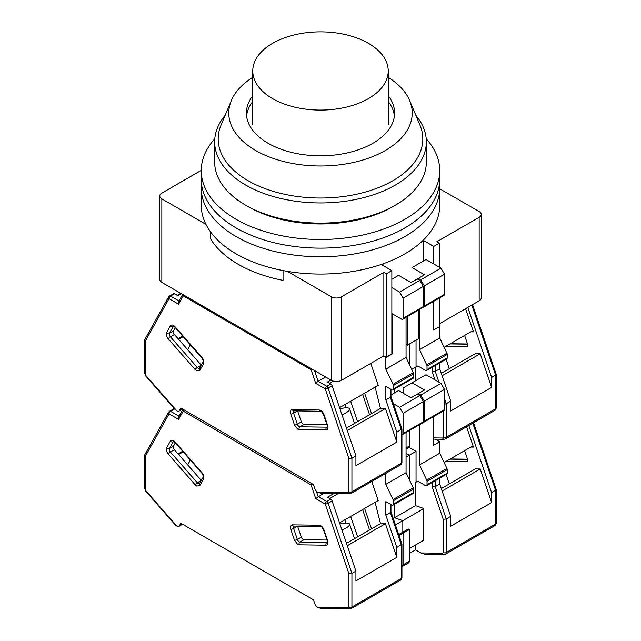 <?xml version="1.0" encoding="UTF-8"?>
<svg xmlns="http://www.w3.org/2000/svg" width="641" height="641" viewBox="0 0 641 641"><rect width="100%" height="100%" fill="white"/><g stroke="black" fill="none" stroke-linecap="round" stroke-linejoin="round"><path stroke-width="0.96" d="M283.05 270.574L283.05 280.381A116.43 67.217 180 0 1 238.172 264.26A116.43 67.217 180 0 1 210.264 238.356L210.264 231.457M421.065 242.21L423.781 240.639L433.757 246.4L439.245 243.235L436.753 241.793L479.164 217.307A7.059 4.07 0 0 0 481.231 214.431A7.059 4.07 0 0 0 479.164 211.546L439.75 188.791M201.25 170.354L161.836 193.109A7.059 4.07 0 0 0 159.769 195.994A7.059 4.07 0 0 0 161.836 198.87L205.945 224.342M287.368 271.343L331.477 296.815A7.059 4.07 0 0 0 341.453 296.815L383.863 272.329L386.363 273.771L391.851 270.598L381.868 264.837L384.592 263.267M331.477 296.815L331.477 380.353L161.836 282.409A7.059 4.07 180 0 1 159.769 279.532L159.769 195.994M433.757 246.4L433.757 263.972M433.757 301.27L433.508 329.795M423.781 260.807L423.781 240.639M383.863 272.329L383.863 355.867L386.363 357.309L391.851 354.136L391.851 270.598M383.863 355.867L341.453 380.353L341.453 296.815M479.164 217.307L479.164 300.845L439.245 323.889M479.164 300.845A7.059 4.07 0 0 0 481.231 297.969L481.231 214.431M433.757 329.939L439.245 326.774L439.245 298.105M406.065 344.489L407.315 345.211L418.293 338.873L418.293 310.204M331.477 380.353A7.059 4.07 0 0 0 341.453 380.353M439.245 243.235L439.245 267.145M407.315 345.211L407.315 316.542M386.363 357.309L386.363 273.771M272.601 98.626A67.738 39.109 0 0 0 346.42 107.103A67.738 39.109 0 0 0 388.238 70.967A67.738 39.109 0 0 0 368.399 43.316A67.738 39.109 0 0 0 294.58 34.838A67.738 39.109 0 0 0 252.762 70.967A67.738 39.109 0 0 0 272.601 98.626M214.791 138.776A119.25 68.843 0 0 0 201.25 170.642L201.25 187.925A119.25 68.843 0 0 0 236.176 236.609A119.25 68.843 0 0 0 366.131 251.528A119.25 68.843 0 0 0 439.75 187.925L439.75 205.208A119.25 68.843 0 0 1 366.131 268.819A119.25 68.843 0 0 1 236.176 253.892A119.25 68.843 0 0 1 201.25 205.208L201.25 187.925A119.25 68.843 0 0 0 236.176 236.609A119.25 68.843 0 0 0 366.131 251.528A119.25 68.843 0 0 0 439.75 187.925L439.75 179.28A119.25 68.843 0 0 1 366.131 242.891A119.25 68.843 0 0 1 236.176 227.964A119.25 68.843 0 0 0 366.131 242.891A119.25 68.843 0 0 0 439.75 179.28L439.75 170.642A119.25 68.843 0 0 0 426.209 138.776M201.25 170.642A119.25 68.843 0 0 0 236.176 219.326A119.25 68.843 0 0 0 366.131 234.245A119.25 68.843 0 0 0 439.75 170.642M201.25 179.28A119.25 68.843 0 0 0 236.176 227.964A119.25 68.843 0 0 1 201.25 179.28M395.345 205.208L392.845 206.65A102.312 59.068 180 0 1 248.155 206.65L245.655 205.208A105.845 61.103 0 0 0 395.345 205.208A105.845 61.103 0 0 0 426.345 161.997L426.345 141.837A105.845 61.103 0 0 0 415.841 115.3M252.762 95.701A74.092 42.779 0 0 0 246.408 113.024A74.092 42.779 0 0 0 268.114 143.272A74.092 42.779 0 0 0 348.856 152.55A74.092 42.779 0 0 0 394.592 113.024A74.092 42.779 0 0 0 388.238 95.701M252.762 101.462A74.092 42.779 0 0 0 246.577 115.909M225.159 115.3A105.845 61.103 0 0 0 214.655 141.837A105.845 61.103 0 0 0 245.655 185.041A105.845 61.103 0 0 0 361.003 198.293A105.845 61.103 0 0 0 426.345 141.837M252.762 77.321A91.727 52.963 0 0 0 231.353 100.549L221.073 125.027A102.312 59.068 0 0 0 248.155 180.722A102.312 59.068 0 0 0 370.594 190.457A102.312 59.068 0 0 0 419.927 125.027L409.647 100.549A91.727 52.963 0 0 0 388.238 77.321M231.353 100.549A91.727 52.963 0 0 0 255.639 150.475A91.727 52.963 0 0 0 365.41 159.208A91.727 52.963 0 0 0 409.647 100.549M248.155 206.65L245.655 205.208A105.845 61.103 0 0 1 214.655 161.997L214.655 141.837M394.423 115.909A74.092 42.779 0 0 0 388.238 101.462M339.954 408.83A12.347 3.285 161.2 0 1 349.593 408.902A12.347 3.285 161.2 0 1 345.747 412.988A12.347 3.285 161.2 0 1 341.99 414.831M182.381 408.918L179.288 410.705A3.526 2.035 60 0 1 178.815 411.202A3.526 2.035 60 0 1 177.044 411.025L175.209 409.623L145.836 376.123L144.754 373.366A2.115 1.226 180 0 0 145.371 374.232L145.932 375.586L176.956 410.977M179.288 410.705L180.794 408.005L313.513 484.628L315.019 489.067A3.526 2.035 60 0 0 317.263 491.984L348.375 492.472L348.936 491.759L348.936 458.571L351.933 458.171L355.923 455.863L332.102 385.722A2.115 1.226 -120 0 0 330.756 383.967L327.431 382.044L330.924 380.033M145.371 341.036L144.882 339.385L168.687 296.775A2.115 1.635 -150.8 0 0 169.04 298.666L145.371 341.036L145.371 374.232M312.6 369.448A2.115 0.561 161.2 0 1 311.085 369.729L183.23 295.91L178.607 304.195L179.168 301.062M183.446 294.884A2.115 1.226 120 0 0 183.23 295.91A2.115 1.635 -150.8 0 1 182.725 294.467M348.936 491.759A2.115 1.226 0 0 0 351.933 491.759L351.933 458.171L328.112 388.021A2.115 0.561 161.2 0 1 325.267 388.871L315.709 383.342L318.136 381.291L325.62 376.972M348.375 492.472A2.115 1.635 90.8 0 0 349.85 493.722L321.261 493.322L317.351 492.032M326.99 424.823L303.994 424.494A2.82 1.627 60 0 1 301.326 421.89L297.6 410.945A2.82 1.627 60 0 1 297.6 410.937M370.786 363.415L378.23 385.321L339.554 407.652M195.152 369.553L168.246 338.865C166.444 336.525 165.907 334.418 166.636 332.543L170.354 325.884C171.476 324.45 173.03 324.731 175.025 326.726L201.931 357.414C203.734 359.745 204.271 361.853 203.542 363.735L199.824 370.386L196.683 370.843L195.152 369.553A2.115 0.561 -41.2 0 1 197.308 367.509L201.298 365.21A2.82 1.627 -120 0 0 201.306 365.21L174.392 334.514A2.82 1.627 60 0 1 173.471 330.908L175.281 327.655M391.851 353.848L385.858 357.598L383.366 356.156M355.923 455.863L355.923 465.719L396.835 442.098L396.835 432.242L401.947 428.901L390.97 396.515M409.311 344.057L409.311 364.32L409.311 344.057M394.592 388.991L394.592 392.885L394.592 388.991M364.609 393.181L371.548 413.597M350.675 401.226L357.606 421.642M369.545 414.751L362.614 394.335M181.355 293.674L177.861 295.693L174.528 293.77A2.115 1.226 -120 0 0 173.471 293.666L168.687 296.775M396.835 432.242L385.858 399.92L385.858 386.403L391.851 389.856A2.115 1.226 60 0 0 392.909 389.96L413.116 378.294A2.115 1.226 -120 0 0 413.549 377.325L413.549 373.871A2.115 1.226 -120 0 0 413.253 372.661L406.065 357.454L406.065 317.263M413.253 372.661L393.045 384.328A2.115 1.226 60 0 1 393.342 385.537L393.342 388.991A2.115 1.226 60 0 1 392.909 389.96M393.045 384.328L385.858 369.12L385.858 357.598M375.105 387.124L380.498 408.429L385.425 408.501L396.835 442.098M392.1 353.992L392.1 313.665L401.578 319.138A2.115 1.226 60 0 0 402.636 319.242A2.115 1.226 60 0 0 403.077 318.273L403.077 298.113L399.583 292.064L391.851 287.593M402.636 319.242L422.844 307.576A2.115 1.226 -120 0 0 423.284 306.606L423.284 286.439L419.791 280.389L417.291 278.955L411.057 282.553L398.582 275.35L391.851 279.244M347.31 430.504L385.425 408.501M344.834 404.599L345.94 407.844M380.498 408.429L346.485 428.068M183.174 336.653L178.583 339.305M182.629 336.036L178.046 338.688M385.858 399.92L390.353 397.324L390.353 388.991M385.858 369.12L406.065 357.454M419.791 280.389L399.583 292.064M423.284 286.439L403.077 298.113M390.954 396.45L390.353 397.324L401.33 429.654L401.33 463.243L351.933 491.759A3.526 2.035 60 0 1 351.204 493.378L349.85 493.722M472.569 304.651L496.246 374.456L491.639 377.509L491.639 387.372L450.727 410.993L450.727 401.13L446.232 403.726L446.232 437.314L495.629 408.798A2.115 1.226 180 0 0 496.246 407.932L494.9 410.416A3.526 2.035 -120 0 0 495.629 408.798L495.629 375.209L471.816 305.084M445.936 346.228L466.608 346.525A2.82 1.627 -120 0 0 467.145 346.388A2.82 1.627 -120 0 0 467.529 343.977L464.629 335.435M444.125 347.278L472.024 331.165L473.467 331.878L465.59 308.682M491.639 377.509L467.826 307.392M439.245 326.197L439.75 326.485L433.508 330.083L433.508 301.414M406.065 449.101L408.581 447.65A3.526 2.035 -120 0 0 409.311 446.032L409.311 430.616M441.28 373.334L475.293 353.696L480.229 353.768L491.639 387.372M470.855 331.838L473.467 331.878M444.485 404.231L446.232 403.726L444.485 398.582M442.114 375.77L480.229 353.768M439.75 326.485L439.75 338.007L446.929 353.215A2.115 1.226 -120 0 1 447.234 354.425L447.234 357.886L427.026 369.553A2.115 1.226 60 0 1 426.585 370.522A2.115 1.226 60 0 1 425.528 370.418L417.796 365.947L411.738 369.448L417.796 365.947M426.585 370.522L446.793 358.856A2.115 1.226 -120 0 0 447.234 357.886M439.75 362.918L439.75 368.807L450.727 401.13M419.543 309.483L419.543 349.674L426.722 364.881A2.115 1.226 60 0 1 427.026 366.091L427.026 369.553M417.291 278.955L424.526 274.773L412.059 267.577L426.025 259.509L440.992 268.154L444.485 274.204L424.278 285.87L424.278 306.029A2.115 1.226 60 0 1 423.845 306.999A2.115 1.226 60 0 1 423.22 307.071M416.049 340.171L416.049 366.956M423.845 306.999L444.053 295.333A2.115 1.226 -120 0 0 444.485 294.363L444.485 274.204M415.552 380.786L415.552 367.245M419.543 349.674L439.75 338.007M438.917 382.18L435.255 371.403L439.75 368.807M418.293 278.378L420.784 279.821L440.992 268.154M435.255 365.514L435.255 371.403L432.266 371.796L435.023 379.929M424.278 285.87L420.784 279.821M339.954 524.058A12.347 3.285 161.2 0 1 349.593 524.13A12.347 3.285 161.2 0 1 345.747 528.216A12.347 3.285 161.2 0 1 341.99 530.059M182.381 524.146L179.288 525.932A3.526 2.035 60 0 1 178.815 526.429A3.526 2.035 60 0 1 177.044 526.253L175.209 524.851L145.836 491.351L144.754 488.594A2.115 1.226 180 0 0 145.371 489.46L145.932 490.814L176.956 526.205M179.288 525.932L180.794 523.232L313.513 599.856L315.019 604.295A3.526 2.035 60 0 0 317.263 607.211L348.375 607.7L348.936 606.987L348.936 573.791L351.933 573.399L355.923 571.091L332.102 500.942A2.115 1.226 -120 0 0 330.756 499.195L327.431 497.272L333.969 493.498M145.371 456.264L144.882 454.613L168.687 411.995A2.115 1.635 -150.8 0 0 169.04 413.894L145.371 456.264L145.371 489.46M313.209 484.46A2.115 0.561 161.2 0 1 311.085 484.957L183.23 411.137L178.607 419.414L179.168 416.281M183.671 409.663A2.115 1.226 120 0 0 183.23 411.137A2.115 1.635 -150.8 0 1 182.877 409.246L178.623 416.85M348.936 606.987A2.115 1.226 0 0 0 351.933 606.987L351.933 573.399L328.112 503.249A2.115 0.561 161.2 0 1 325.267 504.09L315.709 498.57L323.625 493.354M348.375 607.7A2.115 1.635 90.8 0 0 349.85 608.95L321.325 608.549L317.351 607.259M326.99 540.051L303.994 539.722A2.82 1.627 60 0 1 301.326 537.118L297.6 526.173A2.82 1.627 60 0 1 297.6 526.165L293.61 528.472A2.82 1.627 60 0 1 293.915 526.109M371.764 481.503L378.23 500.549L339.554 522.88M195.152 484.772L168.246 454.084C166.444 451.753 165.907 449.645 166.636 447.763L170.354 441.112C171.476 439.678 173.03 439.958 175.025 441.953L201.931 472.641C203.734 474.973 204.271 477.08 203.542 478.955L199.824 485.614L196.683 486.07L195.152 484.772A2.115 0.561 -41.2 0 1 197.308 482.737L201.298 480.43A2.82 1.627 -120 0 0 201.306 480.438L174.392 449.742A2.82 1.627 60 0 1 173.471 446.136L175.281 442.883M406.065 457.121L409.311 455.246L409.311 479.54L409.311 455.246L406.065 453.379L409.311 455.246L416.049 451.36L416.049 482.184L417.796 481.175L425.528 485.638A2.115 1.226 60 0 0 426.585 485.742A2.115 1.226 60 0 0 427.026 484.772L427.026 481.319L447.234 469.653A2.115 1.226 -120 0 0 446.929 468.443L439.75 453.235L439.75 441.713L433.508 445.311L433.508 416.642M355.923 571.091L355.923 580.946L396.835 557.325L396.835 547.47L401.947 544.129L390.97 511.734M394.592 504.219L394.592 517.736L394.592 504.219M395.441 524.907L402.828 520.644L402.828 532.166L402.828 520.644L394.592 517.736L393.27 518.497M399.039 535.499L403.822 532.743L402.828 532.166L403.822 532.743L403.822 564.425A3.526 2.035 60 0 1 403.093 566.043A3.526 2.035 60 0 1 401.947 566.131M364.609 508.409L371.548 528.825M350.675 516.454L357.606 536.87M369.545 529.979L362.614 509.563M174.801 409.158L174.528 408.998A2.115 1.226 -120 0 0 173.471 408.894L168.687 411.995M396.835 547.47L385.858 515.148L385.858 501.631L391.851 505.084A2.115 1.226 60 0 0 392.909 505.188L413.116 493.522A2.115 1.226 -120 0 0 413.549 492.552L413.549 489.099A2.115 1.226 -120 0 0 413.253 487.889L406.065 472.681L406.065 432.491M413.253 487.889L393.045 499.555A2.115 1.226 60 0 1 393.342 500.765L393.342 504.219A2.115 1.226 60 0 1 392.909 505.188M393.045 499.555L385.858 484.348L385.858 473.362M375.105 502.352L380.498 523.657L385.425 523.729L396.835 557.325M402.636 434.47L422.844 422.804A2.115 1.226 -120 0 0 423.284 421.834L423.284 401.667L419.791 395.617L399.583 407.283L403.077 413.333L403.077 433.5A2.115 1.226 60 0 1 402.636 434.47A2.115 1.226 60 0 1 401.947 434.526M399.583 407.283L393.422 403.734M419.791 395.617L417.291 394.183L411.057 397.781L398.582 390.577L390.97 394.976M347.31 545.731L385.425 523.729M409.311 561.26L403.822 564.425A3.526 2.035 60 0 1 403.093 566.043L408.581 562.87A3.526 2.035 -120 0 0 409.311 561.26L409.311 529.57L408.317 528.993L398.71 534.538M344.834 519.827L345.94 523.072M380.498 523.657L346.485 543.296M183.174 451.881L178.583 454.533M182.629 451.264L178.046 453.916M385.858 515.148L390.353 512.552L390.353 504.219M385.858 484.348L406.065 472.681M423.284 401.667L403.077 413.333M390.954 511.67L390.353 512.552L401.33 544.874L401.33 578.47L351.933 606.987A3.526 2.035 60 0 1 351.204 608.597L349.85 608.95M473.539 422.748L496.246 489.684L491.639 492.737L491.639 502.592L450.727 526.213L450.727 516.358L446.232 518.954L446.232 552.542L495.629 524.026A2.115 1.226 180 0 0 496.246 523.16L494.9 525.636A3.526 2.035 -120 0 0 495.629 524.026L495.629 490.437L472.794 423.18M409.311 553.479L415.552 549.882L420.857 552.943L424.831 554.233L444.149 554.505A2.115 1.635 -89.2 0 1 442.683 553.255L420.857 552.943M445.936 461.456L466.608 461.752A2.82 1.627 -120 0 0 467.145 461.616A2.82 1.627 -120 0 0 467.529 459.196L464.629 450.663M444.125 462.506L472.024 446.392L473.467 447.106L466.56 426.77M491.639 492.737L468.795 425.48M408.974 447.282L416.049 451.36M435.319 439.157L439.75 441.713M415.552 544.986L415.552 549.882M415.552 505.637L423.781 508.545L402.828 520.644L394.592 517.736L415.552 505.637L415.552 482.473L417.796 481.175M401.947 565.506L403.822 564.425L403.822 532.743L409.311 529.57M441.28 488.562L475.293 468.924L480.229 468.996L491.639 502.592M470.855 447.065L473.467 447.106M435.255 480.742L435.255 486.623L432.266 487.024L443.243 519.354L446.232 518.954L435.255 486.623L439.75 484.035L450.727 516.358M442.114 490.998L480.229 468.996M426.585 485.742L446.793 474.076A2.115 1.226 -120 0 0 447.234 473.106L447.234 469.653M439.75 478.146L439.75 484.035M419.543 424.711L419.543 464.901L426.722 480.109A2.115 1.226 60 0 1 427.026 481.319M417.291 394.183L424.526 390L412.059 382.797L403.077 387.989L403.077 393.173M409.559 430.472L409.311 438.829M418.293 393.606L420.784 395.04L440.992 383.374L426.025 374.737L412.059 382.797M440.992 383.374L444.485 389.424L424.278 401.09L424.278 421.257A2.115 1.226 60 0 1 423.845 422.227A2.115 1.226 60 0 1 423.22 422.299M423.845 422.227L444.053 410.56A2.115 1.226 -120 0 0 444.485 409.591L444.485 389.424M409.311 548.584L423.781 540.227L423.781 508.545M416.049 482.184L415.552 482.473M419.543 464.901L439.75 453.235M424.278 401.09L420.784 395.04M161.836 282.409L161.836 198.87M299.163 429.598L297.624 429.117L294.491 425.047L290.774 414.094C290.044 411.37 290.581 409.887 292.376 409.631L319.282 410.008C321.277 410.32 322.832 411.834 323.953 414.567L327.671 425.512C328.4 428.236 327.863 429.718 326.069 429.975L299.163 429.598A2.115 1.635 -89.2 0 1 299.996 426.802A2.82 1.627 60 0 1 299.123 426.529A2.82 1.627 60 0 1 297.328 424.198L293.61 413.253A2.82 1.627 60 0 1 293.915 410.881M199.503 368.431A2.82 1.627 60 0 1 198.181 368.246A2.82 1.627 60 0 1 197.308 367.509L170.402 336.821A2.82 1.627 60 0 1 169.48 333.208L173.198 326.557A2.82 1.627 60 0 1 173.487 326.213M199.824 370.386A2.115 1.635 -150.8 0 1 199.471 368.495L199.591 368.391M348.936 458.571L325.267 388.871A2.115 1.226 -60 0 1 326.766 386.275L318.136 381.291L314.491 370.546M315.709 383.342L311.085 369.729A2.115 1.226 -60 0 1 311.302 368.703M178.607 304.195L169.04 298.666A2.115 1.226 120 0 1 170.538 296.078A2.115 1.226 -120 0 0 169.48 295.974M293.995 410.833L293.842 410.881A2.115 1.635 -89.2 0 1 292.376 409.631M290.774 414.094A2.115 0.561 -18.8 0 0 293.61 413.253L297.6 410.945M294.491 425.047A2.115 0.561 -18.8 0 0 297.328 424.198L301.326 421.89M326.069 429.975A2.115 1.635 -89.2 0 1 326.91 427.178L299.996 426.802L303.994 424.494M327.671 425.512A2.115 0.561 161.2 0 1 327.166 425.328L327.439 427.05M327.343 427.098A2.82 1.627 60 0 1 326.91 427.178L327.391 426.906M323.953 414.567A2.115 0.561 161.2 0 1 323.449 414.382L327.166 425.328M319.282 410.008A2.115 1.635 90.8 0 0 320.748 411.266C320.909 410.721 321.806 411.754 323.449 414.382M173.583 326.157L174.929 327.255A2.115 0.561 -41.2 0 1 175.025 326.726M170.354 325.884A2.115 1.635 29.2 0 0 173.198 326.557L173.679 326.277M166.636 332.543A2.115 1.635 29.2 0 0 169.48 333.208L173.471 330.908M168.246 338.865A2.115 0.561 -41.2 0 1 170.402 336.821L174.392 334.514M203.542 363.735A2.115 1.635 -150.8 0 1 203.189 361.836L199.471 368.495M201.931 357.414A2.115 0.561 138.8 0 0 201.835 357.942C203.309 360.562 203.758 361.861 203.189 361.836M145.932 375.586A2.115 0.561 138.8 0 0 145.836 376.123M178.999 300.958L170.538 296.078L174.528 293.77M332.102 385.722L328.112 388.021A2.115 1.226 -120 0 0 326.766 386.275L330.756 383.967M329.618 383.31L333.384 381.139M400.601 464.853A3.526 2.035 -120 0 0 401.33 463.243A2.115 1.226 0 0 0 401.947 462.377L400.601 464.853L351.204 493.378M403.077 318.273L423.284 306.606M393.342 385.537L413.549 373.871M413.549 377.325L393.342 388.991M449.926 343.929L467.593 344.177M466.608 346.525L467.529 345.996M409.311 446.032L406.065 447.907M433.508 439.133L444.149 439.277A2.115 1.635 -89.2 0 1 442.683 438.027L433.508 437.899M443.243 411.025L443.243 437.314A2.115 1.226 0 0 0 446.232 437.314A3.526 2.035 60 0 1 445.503 438.933L494.9 410.416M432.266 367.245L432.266 371.796M443.243 437.314L442.683 438.027M426.722 364.881L446.929 353.215M424.278 306.029L444.485 294.363M427.026 366.091L447.234 354.425M299.163 544.826A2.115 1.635 -89.2 0 1 299.996 542.03A2.82 1.627 60 0 1 299.123 541.757A2.82 1.627 60 0 1 297.328 539.426L293.61 528.472A2.115 0.561 -18.8 0 1 290.774 529.322C290.044 526.598 290.581 525.115 292.376 524.859L319.282 525.235C321.277 525.548 322.832 527.062 323.953 529.787L327.671 540.74C328.4 543.464 327.863 544.946 326.069 545.203L299.163 544.826L297.624 544.345L294.491 540.267L290.774 529.322M199.503 483.659A2.82 1.627 60 0 1 198.181 483.474A2.82 1.627 60 0 1 197.308 482.737L170.402 452.049A2.82 1.627 60 0 1 169.48 448.436L173.198 441.777A2.82 1.627 60 0 1 173.487 441.441M199.824 485.614A2.115 1.635 -150.8 0 1 199.471 483.715L199.591 483.618M348.936 573.791L325.267 504.09A2.115 1.226 -60 0 1 326.766 501.502L318.136 496.519L316.35 491.254M315.709 498.57L311.085 484.957A2.115 1.226 -60 0 1 311.518 483.482M178.607 419.414L169.04 413.894A2.115 1.226 120 0 1 170.538 411.306A2.115 1.226 -120 0 0 169.48 411.193M293.995 526.053L293.842 526.109A2.115 1.635 -89.2 0 1 292.376 524.859M294.491 540.267A2.115 0.561 -18.8 0 0 297.328 539.426L301.326 537.118M326.069 545.203A2.115 1.635 -89.2 0 1 326.91 542.406L299.996 542.03L303.994 539.722M327.671 540.74A2.115 0.561 161.2 0 1 327.166 540.555L327.439 542.278M327.343 542.326A2.82 1.627 60 0 1 326.91 542.406L327.391 542.126M323.953 529.787A2.115 0.561 161.2 0 1 323.449 529.61L327.166 540.555M319.282 525.235A2.115 1.635 90.8 0 0 320.748 526.493C320.909 525.949 321.806 526.982 323.449 529.61M173.583 441.385L174.929 442.482A2.115 0.561 -41.2 0 1 175.025 441.953M170.354 441.112A2.115 1.635 29.2 0 0 173.198 441.777L173.679 441.505M166.636 447.763A2.115 1.635 29.2 0 0 169.48 448.436L173.471 446.136M168.246 454.084A2.115 0.561 -41.2 0 1 170.402 452.049L174.392 449.742M203.542 478.955A2.115 1.635 -150.8 0 1 203.189 477.064L199.471 483.715M201.931 472.641A2.115 0.561 138.8 0 0 201.835 473.17C203.309 475.79 203.758 477.088 203.189 477.064M145.932 490.814A2.115 0.561 138.8 0 0 145.836 491.351M178.999 416.185L170.538 411.306L174.528 408.998M332.102 500.942L328.112 503.249A2.115 1.226 -120 0 0 326.766 501.502L330.756 499.195M329.618 498.538L338.232 493.562M400.601 580.081A3.526 2.035 -120 0 0 401.33 578.47A2.115 1.226 0 0 0 401.947 577.605L400.601 580.081L351.204 608.597M403.077 433.5L423.284 421.834M393.342 500.765L413.549 489.099M413.549 492.552L393.342 504.219M449.926 459.156L467.593 459.405M466.608 461.752L467.529 461.224M443.243 519.354L443.243 552.542A2.115 1.226 0 0 0 446.232 552.542A3.526 2.035 60 0 1 445.503 554.161L494.9 525.636M432.266 482.465L432.266 487.024M443.243 552.542L442.683 553.255M426.722 480.109L446.929 468.443M424.278 421.257L444.485 409.591M447.234 473.106L427.026 484.772M388.238 70.967L388.238 124.554M252.762 70.967L252.762 124.554M187.669 349.666L190.361 344.85M293.842 410.881L320.748 411.266M174.929 327.255L201.835 357.942M144.754 339.89L144.754 373.366M178.623 301.631L182.645 294.427M401.947 428.901L401.947 462.377M178.815 411.202L182.573 409.03M180.73 293.322L177.237 295.333M390.97 396.579L390.97 389.351M354.521 423.421L349.593 408.902M449.325 368.695L446.112 359.24M450.254 343.736L467.529 343.985M496.246 374.456L496.246 407.932M444.149 439.277L445.503 438.933M187.669 464.893L190.361 460.078M293.842 526.109L320.748 526.493M174.929 442.482L201.835 473.17M144.754 455.118L144.754 488.594M401.947 566.7L403.093 566.043M401.947 544.129L401.947 577.605M178.815 526.429L182.573 524.258M390.97 511.806L390.97 504.579M354.521 538.648L349.593 524.13M449.325 483.915L446.112 474.468M450.254 458.964L467.529 459.204M496.246 489.684L496.246 523.16M444.149 554.505L445.503 554.161"/></g></svg>

